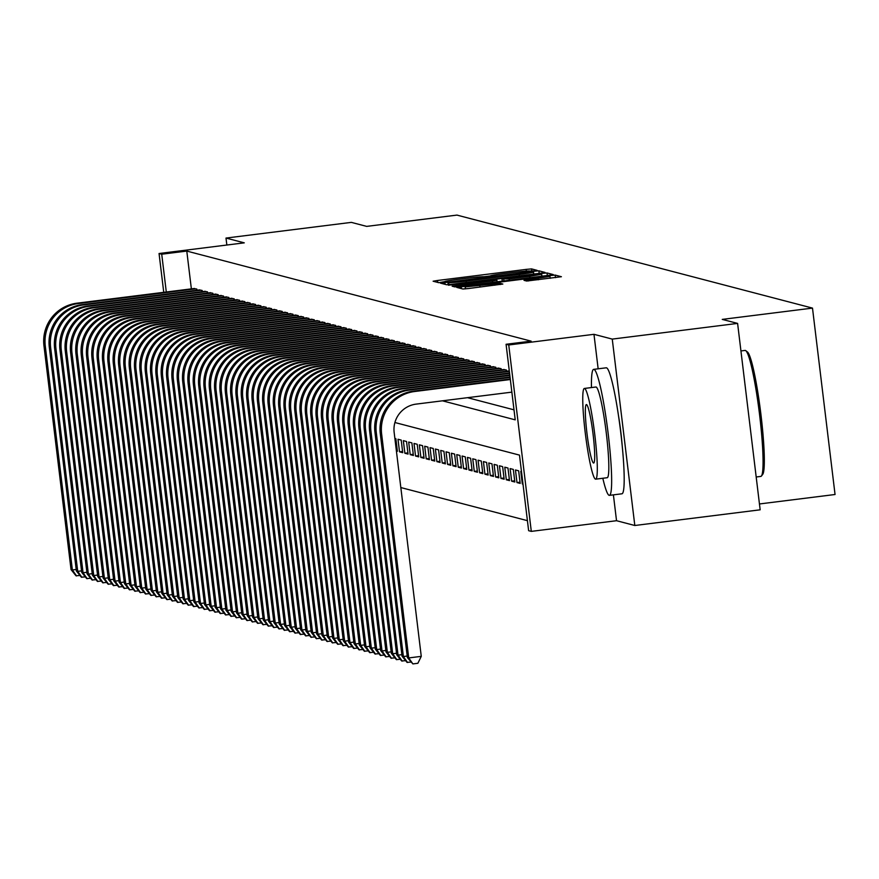 <?xml version="1.0" encoding="UTF-8"?>
<svg xmlns="http://www.w3.org/2000/svg" width="879" height="879" viewBox="0 0 879 879"><rect width="100%" height="100%" fill="white"/><g stroke="black" fill="none" stroke-linecap="round" stroke-linejoin="round"><path stroke-width="1.32" d="M534.069 270.897L537.146 270.369L531.575 268.908L526.125 269.392L437.544 280.478L433.127 281.214L438.72 282.686L444.884 281.632A15.954 0.637 -6.9 0 1 444.796 281.577A15.954 0.637 -6.9 0 1 458.959 279.225L466.342 278.302A15.954 0.637 -6.9 0 1 483.769 276.764L490.658 275.907A15.954 0.637 -6.9 0 1 490.57 275.852A15.954 0.637 -6.9 0 1 504.722 273.49L512.105 272.567A15.954 0.637 -6.9 0 1 529.532 271.04L534.069 270.897M526.675 281.038L561.395 276.72L555.187 275.083L549.738 275.566L456.728 287.389L462.947 289.015L468.386 288.543L502.832 284.049L500.162 283.335L465.189 286.917L477.022 284.95L535.333 277.643L549.979 276.413L523.994 280.335L526.675 281.038M737.602 323.406L760.159 509.809L634.814 525.499L612.256 339.096L737.602 323.406L722.252 319.396L812.493 308.1L456.937 215.091L366.686 226.386L351.336 222.376L226.002 238.066L244.285 242.846L159.055 253.515L161.725 254.207L186.787 251.075L531.136 341.14L506.073 344.282L508.743 344.975L531.301 531.377L528.631 530.685L519.489 455.113L394.913 422.524M612.256 339.096L593.973 334.317L508.743 344.975M540.673 273.193L545.068 272.435L538.882 270.82L533.443 271.303L440.434 283.126L446.642 284.752L452.092 284.28L540.673 273.193M547.035 272.951L553.221 274.567L548.826 275.325L460.244 286.411L454.795 286.884L452.147 286.191L492.471 280.95L496.899 280.214L495.108 279.731L448.433 285.214L541.585 273.435L547.035 272.951L547.342 275.512M226.002 238.066L226.848 245.032M522.994 484.142L522.313 483.966L522.961 483.889M516.973 482.571L515.457 469.979L518.654 470.814L520.181 483.406L516.973 482.571L520.038 482.186M511.644 481.176L510.117 468.584L513.314 469.419L514.841 482.011L511.644 481.176L514.698 480.791M506.304 479.78L504.777 467.188L507.974 468.024L509.501 480.615L506.304 479.78L509.359 479.396M500.964 478.385L499.437 465.782L502.645 466.628L504.161 479.22L500.964 478.385L504.019 478M495.624 476.989L494.097 464.387L497.305 465.233L498.822 477.824L495.624 476.989L498.679 476.605M490.284 475.583L488.757 462.991L491.965 463.826L493.493 476.429L490.284 475.583L493.339 475.209M484.944 474.188L483.417 461.596L486.625 462.431L488.153 475.034L484.944 474.188L487.999 473.814M479.604 472.792L478.077 460.2L481.285 461.035L482.813 473.638L479.604 472.792L482.659 472.408M474.264 471.397L472.748 458.805L475.946 459.64L477.473 472.232L474.264 471.397L477.319 471.012M468.925 470.001L467.408 457.41L470.606 458.245L472.133 470.836L468.925 470.001L471.99 469.617M463.596 468.606L462.068 456.014L465.266 456.849L466.793 469.441L463.596 468.606L466.65 468.221M458.256 467.21L456.728 454.619L459.926 455.454L461.453 468.046L458.256 467.21L461.31 466.826M452.916 465.815L451.388 453.223L454.597 454.058L456.113 466.65L452.916 465.815L455.97 465.43M447.576 464.42L446.049 451.817L449.257 452.663L450.773 465.255L447.576 464.42L450.63 464.035M442.236 463.024L440.709 450.422L443.917 451.268L445.433 463.859L442.236 463.024L445.29 462.64M436.896 461.629L435.369 449.026L438.577 449.872L440.104 462.464L436.896 461.629L439.95 461.244M431.556 460.222L430.029 447.631L433.237 448.466L434.764 461.068L431.556 460.222L434.611 459.849M426.216 458.827L424.7 446.235L427.897 447.07L429.424 459.673L426.216 458.827L429.271 458.453M420.876 457.432L419.36 444.84L422.557 445.675L424.085 458.278L420.876 457.432L423.931 457.047M415.536 456.036L414.02 443.445L417.217 444.28L418.745 456.871L415.536 456.036L418.602 455.652M410.207 454.641L408.68 442.049L411.877 442.884L413.405 455.476L410.207 454.641L413.262 454.256M404.867 453.245L403.34 440.654L406.548 441.489L408.065 454.08L404.867 453.245L407.922 452.861M399.527 451.85L398 439.258L401.209 440.093L402.725 452.685L399.527 451.85L402.582 451.465M396.308 450.191L397.242 450.07M396.407 451.037L397.385 451.29L395.869 438.698L394.891 438.434M196.962 290.235L196.819 289.059L193.655 288.587M202.302 291.63L202.159 290.455L198.995 289.982M207.631 293.026L207.499 291.861L204.335 291.378M212.971 294.421L212.839 293.256L209.674 292.773M218.311 295.816L218.168 294.652L215.014 294.168M223.651 297.212L223.508 296.047L220.354 295.564M228.99 298.607L228.848 297.443L225.694 296.959M234.33 300.003L234.188 298.838L231.023 298.355M239.67 301.409L239.527 300.233L236.363 299.75M245.01 302.805L244.867 301.629L241.703 301.145M250.35 304.2L250.207 303.024L247.043 302.541M255.69 305.595L255.547 304.42L252.383 303.947M261.019 306.991L260.887 305.826L257.723 305.343M266.359 308.386L266.216 307.221L263.063 306.738M271.699 309.782L271.556 308.617L268.403 308.133M277.039 311.177L276.896 310.012L273.743 309.529M282.379 312.572L282.236 311.408L279.072 310.924M287.719 313.968L287.576 312.803L284.411 312.32M293.059 315.374L292.916 314.199L289.751 313.715M298.399 316.77L298.256 315.594L295.091 315.111M303.738 318.165L303.596 316.989L300.431 316.506M309.067 319.56L308.936 318.385L305.771 317.912M314.407 320.956L314.264 319.78L311.111 319.308M319.747 322.351L319.604 321.187L316.451 320.703M325.087 323.747L324.944 322.582L321.791 322.099M330.427 325.142L330.284 323.977L327.131 323.494M335.767 326.538L335.624 325.373L332.46 324.889M341.107 327.933L340.964 326.768L337.8 326.285M346.447 329.328L346.304 328.164L343.14 327.68M351.787 330.735L351.644 329.559L348.48 329.076M357.116 332.13L356.984 330.954L353.819 330.471M362.456 333.526L362.313 332.35L359.159 331.866M367.796 334.921L367.653 333.745L364.499 333.273M373.135 336.316L372.993 335.152L369.839 334.668M378.475 337.712L378.333 336.547L375.179 336.064M383.815 339.107L383.673 337.943L380.508 337.459M389.155 340.503L389.012 339.338L385.848 338.854M394.495 341.898L394.352 340.733L391.188 340.25M399.835 343.293L399.692 342.129L396.528 341.645M405.164 344.7L405.032 343.524L401.868 343.041M410.504 346.095L410.372 344.92L407.208 344.436M415.844 347.491L415.701 346.315L412.548 345.832M421.184 348.886L421.041 347.71L417.888 347.227M426.524 350.281L426.381 349.106L423.228 348.633M431.864 351.677L431.721 350.512L428.556 350.029M437.204 353.072L437.061 351.908L433.896 351.424M442.544 354.468L442.401 353.303L439.236 352.82M447.883 355.863L447.741 354.698L444.576 354.215M453.223 357.259L453.081 356.094L449.916 355.61M458.552 358.654L458.42 357.489L455.256 357.006M463.892 360.06L463.749 358.885L460.596 358.401M469.232 361.456L469.089 360.28L465.936 359.797M474.572 362.851L474.429 361.676L471.276 361.192M479.912 364.247L479.769 363.071L476.605 362.598M485.252 365.642L485.109 364.477L481.945 363.994M490.592 367.037L490.449 365.873L487.285 365.389M495.932 368.433L495.789 367.268L492.625 366.785M501.272 369.828L501.129 368.664L497.964 368.18M506.601 371.224L506.469 370.059L503.304 369.576M509.282 370.795L508.644 370.971M186.787 251.075L191.369 288.872M467.518 397.682L514.006 409.834M400.835 487.559L527.422 520.665M522.313 483.966L520.797 471.375L521.478 471.551M759.445 503.964L835.05 494.503L812.493 308.1M613.399 494.855L616.531 520.709L634.814 525.499M616.531 520.709L531.301 531.377M442.456 400.813L515.215 419.843L506.073 344.282M161.725 254.207L166.296 292.004M163.747 292.322L159.055 253.515M593.973 334.317L598.149 368.806M622.134 444.895A39.61 3.999 -97.1 0 0 618.409 415.152M532.575 271.831L448.686 282.62A15.954 0.637 -6.9 0 0 466.112 281.093L519.258 274.446A15.954 0.637 -6.9 0 0 533.421 272.083A15.954 0.637 -6.9 0 0 533.333 272.029L532.575 271.831M529.751 276.281L541.585 274.314L526.939 275.545L501.975 278.852L509.205 278.852L529.751 276.281L529.916 277.687M79.989 575.492L76.001 575.789L71.045 569.603L43.95 345.678A38.094 37.863 -75.3 0 1 76.978 303.189L194.545 288.466M71.045 569.603L72.386 569.955L45.279 346.018A38.094 37.863 -75.3 0 1 78.319 303.53L195.885 288.817M76.539 575.932L72.386 569.955L76.198 569.471M760.588 476.385A63.486 6.406 -97.1 0 0 760.851 476.407A63.486 6.406 -97.1 0 0 761.456 476A63.486 6.406 -97.1 0 0 759.324 412.614A63.486 6.406 -97.1 0 0 745.766 350.666A63.486 6.406 -97.1 0 0 745.348 350.435A63.486 6.406 -97.1 0 0 745.084 350.424A63.486 6.406 -97.1 0 0 744.832 350.501M602.818 478.264A63.486 6.406 -97.1 0 0 609.18 495.338A63.486 6.406 -97.1 0 0 609.444 495.349A63.486 6.406 -97.1 0 0 608.07 432.842A63.486 6.406 -97.1 0 0 593.929 369.389A63.486 6.406 -97.1 0 0 593.677 369.367A63.486 6.406 -97.1 0 0 591.468 387.562M621.706 493.767A63.486 6.406 -97.1 0 0 621.969 493.789A63.486 6.406 -97.1 0 0 620.607 431.27A63.486 6.406 -97.1 0 0 606.466 367.818A63.486 6.406 -97.1 0 0 606.202 367.807A63.486 6.406 -97.1 0 0 605.961 367.883M595.698 387.068A45.708 4.615 82.9 0 1 595.874 387.013A45.708 4.615 82.9 0 1 596.072 387.024A45.708 4.615 82.9 0 1 606.246 432.71A45.708 4.615 82.9 0 1 607.235 477.715A45.708 4.615 82.9 0 1 607.037 477.704M584.535 388.463A45.708 4.615 -97.1 0 0 584.348 388.452A45.708 4.615 -97.1 0 0 585.326 433.468A45.708 4.615 -97.1 0 0 595.512 479.143A45.708 4.615 -97.1 0 0 595.698 479.165A45.708 4.615 -97.1 0 0 594.72 434.149A45.708 4.615 -97.1 0 0 584.535 388.463M593.556 463.024A29.457 2.978 -97.1 0 0 593.677 463.035A29.457 2.978 -97.1 0 0 593.05 434.028A29.457 2.978 -97.1 0 0 586.491 404.582A29.457 2.978 -97.1 0 0 586.37 404.582A29.457 2.978 -97.1 0 0 586.996 433.589A29.457 2.978 -97.1 0 0 593.556 463.024M747.029 351.765A61.959 6.252 82.9 0 1 747.447 351.985A61.959 6.252 82.9 0 1 760.676 412.449A61.959 6.252 82.9 0 1 762.752 474.308L761.456 476M85.329 576.888L81.34 577.184L76.385 570.998L49.29 347.073A38.094 37.863 -75.3 0 1 82.318 304.584L199.885 289.861M76.385 570.998L77.726 571.35L50.619 347.414A38.094 37.863 -75.3 0 1 83.648 304.925L201.225 290.213M81.879 577.327L77.726 571.35L81.538 570.867M90.669 578.283L86.68 578.58L81.725 572.394L54.63 348.469A38.094 37.863 -75.3 0 1 87.658 305.98L205.225 291.268M81.725 572.394L83.065 572.745L55.959 348.82A38.094 37.863 -75.3 0 1 88.988 306.321L206.565 291.608M87.208 578.723L83.065 572.745L86.878 572.273M96.009 579.69L92.02 579.975L87.065 573.789L59.97 349.864A38.094 37.863 -75.3 0 1 92.998 307.375L210.564 292.663M87.065 573.789L88.394 574.141L61.299 350.216A38.094 37.863 -75.3 0 1 94.328 307.727L211.894 293.004M92.548 580.118L88.394 574.141L92.218 573.668M101.338 581.085L97.36 581.371L92.405 575.185L65.31 351.259A38.094 37.863 -75.3 0 1 98.338 308.771L215.904 294.058M92.405 575.185L93.734 575.536L66.639 351.611A38.094 37.863 -75.3 0 1 99.668 309.122L217.234 294.41M97.888 581.513L93.734 575.536L97.558 575.064M106.678 582.48L102.7 582.766L97.745 576.591L70.639 352.655A38.094 37.863 -75.3 0 1 103.678 310.166L221.244 295.454M97.745 576.591L99.074 576.932L71.979 353.006A38.094 37.863 -75.3 0 1 105.008 310.518L222.574 295.805M103.228 582.909L99.074 576.932L102.898 576.459M112.018 583.876L108.029 584.161L103.085 577.986L75.979 354.05A38.094 37.863 -75.3 0 1 109.007 311.562L226.584 296.849M103.085 577.986L104.414 578.327L77.319 354.402A38.094 37.863 -75.3 0 1 110.347 311.913L227.914 297.201M108.567 584.304L104.414 578.327L108.238 577.855M117.357 585.271L113.369 585.568L108.425 579.382L81.318 355.446A38.094 37.863 -75.3 0 1 114.347 312.957L231.924 298.245M108.425 579.382L109.754 579.733L82.659 355.797A38.094 37.863 -75.3 0 1 115.687 313.309L233.254 298.596M113.907 585.7L109.754 579.733L113.578 579.25M122.697 586.667L118.709 586.963L113.754 580.777L86.658 356.841A38.094 37.863 -75.3 0 1 119.687 314.352L237.253 299.64M113.754 580.777L115.094 581.129L87.999 357.193A38.094 37.863 -75.3 0 1 121.027 314.704L238.594 299.992M119.247 587.095L115.094 581.129L118.918 580.645M128.037 588.062L124.049 588.359L119.094 582.173L91.998 358.236A38.094 37.863 -75.3 0 1 125.027 315.748L242.593 301.036M119.094 582.173L120.434 582.524L93.328 358.588A38.094 37.863 -75.3 0 1 126.367 316.099L243.933 301.387M124.587 588.49L120.434 582.524L124.247 582.041M133.377 589.457L129.389 589.754L124.433 583.568L97.338 359.643A38.094 37.863 -75.3 0 1 130.367 317.143L247.933 302.431M124.433 583.568L125.774 583.92L98.668 359.983A38.094 37.863 -75.3 0 1 131.696 317.495L249.273 302.783M129.927 589.897L125.774 583.92L129.587 583.436M138.717 590.853L134.729 591.149L129.773 584.964L102.678 361.038A38.094 37.863 -75.3 0 1 135.707 318.55L253.273 303.826M129.773 584.964L131.114 585.315L104.008 361.379A38.094 37.863 -75.3 0 1 137.036 318.89L254.613 304.178M135.267 591.292L131.114 585.315L134.926 584.832M144.057 592.248L140.069 592.545L135.113 586.359L108.018 362.434A38.094 37.863 -75.3 0 1 141.047 319.945L258.613 305.222M135.113 586.359L136.443 586.711L109.348 362.774A38.094 37.863 -75.3 0 1 142.376 320.286L259.953 305.573M140.596 592.688L136.443 586.711L140.266 586.227M149.386 593.644L145.409 593.94L140.453 587.754L113.358 363.829A38.094 37.863 -75.3 0 1 146.386 321.34L263.953 306.628M140.453 587.754L141.783 588.106L114.688 364.181A38.094 37.863 -75.3 0 1 147.716 321.692L265.282 306.969M145.936 594.083L141.783 588.106L145.606 587.633M154.726 595.05L150.748 595.336L145.793 589.15L118.687 365.224A38.094 37.863 -75.3 0 1 151.726 322.736L269.293 308.024M145.793 589.15L147.123 589.501L120.027 365.576A38.094 37.863 -75.3 0 1 153.056 323.087L270.622 308.364M151.276 595.479L147.123 589.501L150.946 589.029M160.066 596.445L156.077 596.731L151.133 590.556L124.027 366.62A38.094 37.863 -75.3 0 1 157.055 324.131L274.633 309.419M151.133 590.556L152.463 590.897L125.367 366.972A38.094 37.863 -75.3 0 1 158.396 324.483L275.962 309.771M156.616 596.874L152.463 590.897L156.286 590.424M165.406 597.841L161.417 598.127L156.473 591.952L129.367 368.015A38.094 37.863 -75.3 0 1 162.395 325.527L279.972 310.814M156.473 591.952L157.802 592.292L130.707 368.367A38.094 37.863 -75.3 0 1 163.736 325.878L281.302 311.166M161.956 598.269L157.802 592.292L161.626 591.82M170.746 599.236L166.757 599.522L161.802 593.347L134.707 369.411A38.094 37.863 -75.3 0 1 167.735 326.922L285.301 312.21M161.802 593.347L163.142 593.688L136.047 369.762A38.094 37.863 -75.3 0 1 169.076 327.274L286.642 312.561M167.296 599.665L163.142 593.688L166.966 593.215M176.086 600.632L172.097 600.928L167.142 594.742L140.047 370.806A38.094 37.863 -75.3 0 1 173.075 328.317L290.641 313.605M167.142 594.742L168.482 595.094L141.387 371.158A38.094 37.863 -75.3 0 1 174.416 328.669L291.982 313.957M172.636 601.06L168.482 595.094L172.295 594.611M181.426 602.027L177.437 602.324L172.482 596.138L145.387 372.202A38.094 37.863 -75.3 0 1 178.415 329.713L295.981 315.001M172.482 596.138L173.822 596.489L146.716 372.553A38.094 37.863 -75.3 0 1 179.755 330.064L297.322 315.352M177.976 602.456L173.822 596.489L177.635 596.006M186.766 603.423L182.777 603.719L177.822 597.533L150.727 373.597A38.094 37.863 -75.3 0 1 183.755 331.108L301.321 316.396M177.822 597.533L179.162 597.885L152.056 373.949A38.094 37.863 -75.3 0 1 185.084 331.46L302.662 316.748M183.315 603.851L179.162 597.885L182.975 597.401M192.105 604.818L188.117 605.115L183.162 598.929L156.066 375.003A38.094 37.863 -75.3 0 1 189.095 332.504L306.661 317.791M183.162 598.929L184.502 599.28L157.396 375.344A38.094 37.863 -75.3 0 1 190.424 332.855L308.002 318.143M188.644 605.257L184.502 599.28L188.315 598.797M197.434 606.213L193.457 606.51L188.502 600.324L161.406 376.399A38.094 37.863 -75.3 0 1 194.435 333.91L312.001 319.187M188.502 600.324L189.831 600.676L162.736 376.739A38.094 37.863 -75.3 0 1 195.764 334.251L313.331 319.538M193.984 606.653L189.831 600.676L193.655 600.192M202.774 607.609L198.797 607.905L193.841 601.719L166.746 377.794A38.094 37.863 -75.3 0 1 199.775 335.306L317.341 320.593M193.841 601.719L195.171 602.071L168.076 378.146A38.094 37.863 -75.3 0 1 201.104 335.646L318.67 320.934M199.324 608.048L195.171 602.071L198.995 601.599M208.114 609.015L204.137 609.301L199.181 603.115L172.075 379.19A38.094 37.863 -75.3 0 1 205.115 336.701L322.681 321.989M199.181 603.115L200.511 603.466L173.416 379.541A38.094 37.863 -75.3 0 1 206.444 337.053L324.01 322.329M204.664 609.444L200.511 603.466L204.335 602.994M213.454 610.411L209.466 610.696L204.521 604.51L177.415 380.585A38.094 37.863 -75.3 0 1 210.444 338.096L328.021 323.384M204.521 604.51L205.851 604.862L178.756 380.937A38.094 37.863 -75.3 0 1 211.784 338.448L329.35 323.736M210.004 610.839L205.851 604.862L209.674 604.389M218.794 611.806L214.806 612.092L209.85 605.917L182.755 381.98A38.094 37.863 -75.3 0 1 215.784 339.492L333.361 324.78M209.85 605.917L211.191 606.257L184.096 382.332A38.094 37.863 -75.3 0 1 217.124 339.843L334.69 325.131M215.344 612.234L211.191 606.257L215.014 605.785M224.134 613.201L220.146 613.487L215.19 607.312L188.095 383.376A38.094 37.863 -75.3 0 1 221.123 340.887L338.69 326.175M215.19 607.312L216.531 607.653L189.435 383.727A38.094 37.863 -75.3 0 1 222.464 341.239L340.03 326.527M220.684 613.63L216.531 607.653L220.343 607.18M229.474 614.597L225.485 614.893L220.53 608.707L193.435 384.771A38.094 37.863 -75.3 0 1 226.463 342.283L344.03 327.57M220.53 608.707L221.871 609.059L194.764 385.123A38.094 37.863 -75.3 0 1 227.804 342.634L345.37 327.922M226.024 615.025L221.871 609.059L225.683 608.576M234.814 615.992L230.825 616.289L225.87 610.103L198.775 386.167A38.094 37.863 -75.3 0 1 231.803 343.678L349.37 328.966M225.87 610.103L227.211 610.455L200.104 386.518A38.094 37.863 -75.3 0 1 233.133 344.03L350.71 329.317M231.364 616.421L227.211 610.455L231.023 609.971M240.154 617.388L236.165 617.684L231.21 611.498L204.115 387.562A38.094 37.863 -75.3 0 1 237.143 345.073L354.709 330.361M231.21 611.498L232.55 611.85L205.444 387.914A38.094 37.863 -75.3 0 1 238.473 345.425L356.05 330.713M236.693 617.816L232.55 611.85L236.363 611.366M245.494 618.783L241.505 619.08L236.55 612.894L209.455 388.968A38.094 37.863 -75.3 0 1 242.483 346.469L360.049 331.757M236.55 612.894L237.879 613.245L210.784 389.309A38.094 37.863 -75.3 0 1 243.813 346.82L361.379 332.108M242.033 619.223L237.879 613.245L241.703 612.762M250.823 620.178L246.845 620.475L241.89 614.289L214.795 390.364A38.094 37.863 -75.3 0 1 247.823 347.875L365.389 333.152M241.89 614.289L243.219 614.641L216.124 390.705A38.094 37.863 -75.3 0 1 249.153 348.216L366.719 333.504M247.373 620.618L243.219 614.641L247.043 614.157M256.163 621.574L252.185 621.871L247.23 615.685L220.124 391.759A38.094 37.863 -75.3 0 1 253.163 349.271L370.729 334.547M247.23 615.685L248.559 616.036L221.464 392.1A38.094 37.863 -75.3 0 1 254.492 349.611L372.059 334.899M252.712 622.013L248.559 616.036L252.383 615.553M261.502 622.969L257.514 623.266L252.57 617.08L225.463 393.155A38.094 37.863 -75.3 0 1 258.492 350.666L376.069 335.954M252.57 617.08L253.899 617.432L226.804 393.506A38.094 37.863 -75.3 0 1 259.832 351.018L377.399 336.294M258.052 623.409L253.899 617.432L257.723 616.959M266.842 624.376L262.854 624.661L257.91 618.475L230.803 394.55A38.094 37.863 -75.3 0 1 263.832 352.061L381.409 337.349M257.91 618.475L259.239 618.827L232.144 394.902A38.094 37.863 -75.3 0 1 265.172 352.413L382.739 337.69M263.392 624.804L259.239 618.827L263.063 618.355M272.182 625.771L268.194 626.057L263.239 619.882L236.143 395.946A38.094 37.863 -75.3 0 1 269.172 353.457L386.738 338.745M263.239 619.882L264.579 620.222L237.484 396.297A38.094 37.863 -75.3 0 1 270.512 353.808L388.078 339.096M268.732 626.2L264.579 620.222L268.403 619.75M277.522 627.166L273.534 627.452L268.578 621.277L241.483 397.341A38.094 37.863 -75.3 0 1 274.512 354.852L392.078 340.14M268.578 621.277L269.919 621.618L242.813 397.693A38.094 37.863 -75.3 0 1 275.852 355.204L393.418 340.492M274.072 627.595L269.919 621.618L273.732 621.145M282.862 628.562L278.874 628.848L273.918 622.673L246.823 398.736A38.094 37.863 -75.3 0 1 279.852 356.248L397.418 341.535M273.918 622.673L275.259 623.013L248.153 399.088A38.094 37.863 -75.3 0 1 281.181 356.599L398.758 341.887M279.412 628.99L275.259 623.013L279.072 622.541M288.202 629.957L284.214 630.254L279.258 624.068L252.163 400.132A38.094 37.863 -75.3 0 1 285.192 357.643L402.758 342.931M279.258 624.068L280.599 624.42L253.493 400.483A38.094 37.863 -75.3 0 1 286.521 357.995L404.098 343.282M284.741 630.386L280.599 624.42L284.411 623.936M293.542 631.353L289.554 631.649L284.598 625.463L257.503 401.527A38.094 37.863 -75.3 0 1 290.531 359.039L408.098 344.326M284.598 625.463L285.928 625.815L258.833 401.879A38.094 37.863 -75.3 0 1 291.861 359.39L409.427 344.678M290.081 631.781L285.928 625.815L289.751 625.332M298.871 632.748L294.894 633.045L289.938 626.859L262.843 402.923A38.094 37.863 -75.3 0 1 295.871 360.434L413.438 345.722M289.938 626.859L291.268 627.21L264.172 403.274A38.094 37.863 -75.3 0 1 297.201 360.786L414.767 346.073M295.421 633.177L291.268 627.21L295.091 626.727M304.211 634.144L300.233 634.44L295.278 628.254L268.172 404.329A38.094 37.863 -75.3 0 1 301.211 361.829L418.778 347.117M295.278 628.254L296.608 628.606L269.512 404.67A38.094 37.863 -75.3 0 1 302.541 362.181L420.107 347.469M300.761 634.583L296.608 628.606L300.431 628.122M309.551 635.539L305.562 635.836L300.618 629.65L273.512 405.724A38.094 37.863 -75.3 0 1 306.54 363.236L424.117 348.513M300.618 629.65L301.947 630.001L274.852 406.065A38.094 37.863 -75.3 0 1 307.881 363.576L425.447 348.864M306.101 635.978L301.947 630.001L305.771 629.518M314.891 636.934L310.902 637.231L305.958 631.045L278.852 407.12A38.094 37.863 -75.3 0 1 311.88 364.631L429.457 349.919M305.958 631.045L307.287 631.397L280.192 407.471A38.094 37.863 -75.3 0 1 313.221 364.972L430.787 350.26M311.441 637.374L307.287 631.397L311.111 630.924M320.231 638.341L316.242 638.626L311.287 632.44L284.192 408.515A38.094 37.863 -75.3 0 1 317.22 366.027L434.786 351.314M311.287 632.44L312.627 632.792L285.532 408.867A38.094 37.863 -75.3 0 1 318.561 366.378L436.127 351.655M316.781 638.769L312.627 632.792L316.451 632.32M325.571 639.736L321.582 640.022L316.627 633.836L289.532 409.911A38.094 37.863 -75.3 0 1 322.56 367.422L440.126 352.71M316.627 633.836L317.967 634.188L290.861 410.262A38.094 37.863 -75.3 0 1 323.901 367.774L441.467 353.061M322.121 640.165L317.967 634.188L321.78 633.715M330.911 641.132L326.922 641.417L321.967 635.242L294.872 411.306A38.094 37.863 -75.3 0 1 327.9 368.817L445.466 354.105M321.967 635.242L323.307 635.583L296.201 411.658A38.094 37.863 -75.3 0 1 329.229 369.169L446.807 354.457M327.46 641.56L323.307 635.583L327.12 635.11M336.25 642.527L332.262 642.813L327.307 636.638L300.211 412.701A38.094 37.863 -75.3 0 1 333.24 370.213L450.806 355.501M327.307 636.638L328.647 636.978L301.541 413.053A38.094 37.863 -75.3 0 1 334.569 370.564L452.147 355.852M332.8 642.956L328.647 636.978L332.46 636.506M341.59 643.922L337.602 644.219L332.647 638.033L305.551 414.097A38.094 37.863 -75.3 0 1 338.58 371.608L456.146 356.896M332.647 638.033L333.976 638.385L306.881 414.448A38.094 37.863 -75.3 0 1 339.909 371.96L457.476 357.248M338.129 644.351L333.976 638.385L337.8 637.901M346.919 645.318L342.942 645.615L337.986 639.429L310.891 415.492A38.094 37.863 -75.3 0 1 343.92 373.004L461.486 358.291M337.986 639.429L339.316 639.78L312.221 415.844A38.094 37.863 -75.3 0 1 345.249 373.355L462.815 358.643M343.469 645.746L339.316 639.78L343.14 639.297M352.259 646.713L348.282 647.01L343.326 640.824L316.22 416.888A38.094 37.863 -75.3 0 1 349.26 374.399L466.826 359.687M343.326 640.824L344.656 641.176L317.561 417.239A38.094 37.863 -75.3 0 1 350.589 374.751L468.155 360.038M348.809 647.142L344.656 641.176L348.48 640.692M357.599 648.109L353.611 648.405L348.666 642.219L321.56 418.294A38.094 37.863 -75.3 0 1 354.589 375.794L472.166 361.082M348.666 642.219L349.996 642.571L322.901 418.635A38.094 37.863 -75.3 0 1 355.929 376.146L473.495 361.434M354.149 648.537L349.996 642.571L353.819 642.088M362.939 649.504L358.951 649.801L354.006 643.615L326.9 419.69A38.094 37.863 -75.3 0 1 359.929 377.201L477.506 362.478M354.006 643.615L355.336 643.966L328.241 420.03A38.094 37.863 -75.3 0 1 361.269 377.541L478.835 362.829M359.489 649.944L355.336 643.966L359.159 643.483M368.279 650.899L364.291 651.196L359.335 645.01L332.24 421.085A38.094 37.863 -75.3 0 1 365.268 378.596L482.835 363.873M359.335 645.01L360.676 645.362L333.58 421.426A38.094 37.863 -75.3 0 1 366.609 378.937L484.175 364.225M364.829 651.339L360.676 645.362L364.499 644.878M373.619 652.295L369.63 652.592L364.675 646.406L337.58 422.48A38.094 37.863 -75.3 0 1 370.608 379.992L488.175 365.279M364.675 646.406L366.016 646.757L338.92 422.832A38.094 37.863 -75.3 0 1 371.949 380.343L489.515 365.62M370.169 652.734L366.016 646.757L369.828 646.285M378.959 653.701L374.97 653.987L370.015 647.801L342.92 423.876A38.094 37.863 -75.3 0 1 375.948 381.387L493.515 366.675M370.015 647.801L371.356 648.153L344.249 424.227A38.094 37.863 -75.3 0 1 377.289 381.739L494.855 367.015M375.509 654.13L371.356 648.153L375.168 647.68M384.299 655.097L380.31 655.382L375.355 649.207L348.26 425.271A38.094 37.863 -75.3 0 1 381.288 382.783L498.854 368.07M375.355 649.207L376.695 649.548L349.589 425.623A38.094 37.863 -75.3 0 1 382.618 383.134L500.195 368.422M380.849 655.525L376.695 649.548L380.508 649.076M389.639 656.492L385.65 656.778L380.695 650.603L353.6 426.667A38.094 37.863 -75.3 0 1 386.628 384.178L504.194 369.466M380.695 650.603L382.035 650.943L354.929 427.018A38.094 37.863 -75.3 0 1 387.958 384.53L505.535 369.817M386.178 656.921L382.035 650.943L385.848 650.471M394.968 657.888L390.99 658.173L386.035 651.998L358.94 428.062A38.094 37.863 -75.3 0 1 391.968 385.573L509.293 370.894M386.035 651.998L387.364 652.339L360.269 428.414A38.094 37.863 -75.3 0 1 393.298 385.925L509.359 371.399M391.518 658.316L387.364 652.339L391.188 651.866M400.308 659.283L396.33 659.58L391.375 653.394L364.28 429.457A38.094 37.863 -75.3 0 1 397.308 386.969L509.534 372.927M391.375 653.394L392.704 653.745L365.609 429.809A38.094 37.863 -75.3 0 1 398.637 387.32L509.6 373.432M396.858 659.711L392.704 653.745L396.528 653.262M405.648 660.678L401.67 660.975L396.715 654.789L369.609 430.853A38.094 37.863 -75.3 0 1 402.648 388.364L509.787 374.959M396.715 654.789L398.044 655.141L370.949 431.204A38.094 37.863 -75.3 0 1 403.977 388.716L509.842 375.465M402.197 661.107L398.044 655.141L401.868 654.657M410.987 662.074L406.999 662.37L402.055 656.184L374.948 432.248A38.094 37.863 -75.3 0 1 407.977 389.76L510.029 376.992M402.055 656.184L403.384 656.536L376.289 432.6A38.094 37.863 -75.3 0 1 409.317 390.111L510.095 377.498M407.537 662.502L403.384 656.536L407.208 656.053M511.864 392.133L416.174 404.109A25.392 25.238 104.7 0 0 394.155 432.435L421.261 656.36L417.888 663.271L412.877 663.909L407.384 657.58L380.288 433.655A38.094 37.863 -75.3 0 1 413.317 391.155L510.281 379.025M407.384 657.58L408.724 657.931L381.629 433.995A38.094 37.863 -75.3 0 1 414.657 391.507L510.336 379.53M412.877 663.909L408.724 657.931L421.261 656.36M437.786 282.434L437.544 280.478M526.334 271.095L526.125 269.392M531.85 271.139L531.575 268.908M445.093 284.346L444.862 282.39M533.773 274.05L533.443 271.303M539.19 273.38L538.882 270.82M448.202 284.697L447.927 282.423L448.18 284.697M448.927 284.631L448.686 282.62M466.288 282.5L466.112 281.093M519.434 275.852L519.258 274.446M533.575 274.083L533.344 272.16M456.706 286.796L456.542 285.444M492.636 282.357L492.471 280.95M496.899 280.214L497.085 281.796L496.877 280.236M541.925 276.182L541.585 273.435M502.272 281.148L501.997 278.874M503.953 280.939L503.755 279.335M509.37 280.258L509.205 278.852M528.587 280.95L528.422 279.599M538.311 279.786L538.146 278.379M480 287.081L479.824 285.675M494.888 285.225L494.712 283.818M500.305 284.532L500.162 283.335M461.398 288.609L461.156 286.653M549.836 276.358L549.738 275.566M555.495 277.643L555.187 275.083M76.978 303.189L78.319 303.53M43.95 345.678L45.279 346.018M82.318 304.584L83.648 304.925M49.29 347.073L50.619 347.414M87.658 305.98L88.988 306.321M54.63 348.469L55.959 348.82M92.998 307.375L94.328 307.727M59.97 349.864L61.299 350.216M98.338 308.771L99.668 309.122M65.31 351.259L66.639 351.611M103.678 310.166L105.008 310.518M70.639 352.655L71.979 353.006M109.007 311.562L110.347 311.913M75.979 354.05L77.319 354.402M114.347 312.957L115.687 313.309M81.318 355.446L82.659 355.797M119.687 314.352L121.027 314.704M86.658 356.841L87.999 357.193M125.027 315.748L126.367 316.099M91.998 358.236L93.328 358.588M130.367 317.143L131.696 317.495M97.338 359.643L98.668 359.983M135.707 318.55L137.036 318.89M102.678 361.038L104.008 361.379M141.047 319.945L142.376 320.286M108.018 362.434L109.348 362.774M146.386 321.34L147.716 321.692M113.358 363.829L114.688 364.181M151.726 322.736L153.056 323.087M118.687 365.224L120.027 365.576M157.055 324.131L158.396 324.483M124.027 366.62L125.367 366.972M162.395 325.527L163.736 325.878M129.367 368.015L130.707 368.367M167.735 326.922L169.076 327.274M134.707 369.411L136.047 369.762M173.075 328.317L174.416 328.669M140.047 370.806L141.387 371.158M178.415 329.713L179.755 330.064M145.387 372.202L146.716 372.553M183.755 331.108L185.084 331.46M150.727 373.597L152.056 373.949M189.095 332.504L190.424 332.855M156.066 375.003L157.396 375.344M194.435 333.91L195.764 334.251M161.406 376.399L162.736 376.739M199.775 335.306L201.104 335.646M166.746 377.794L168.076 378.146M205.115 336.701L206.444 337.053M172.075 379.19L173.416 379.541M210.444 338.096L211.784 338.448M177.415 380.585L178.756 380.937M215.784 339.492L217.124 339.843M182.755 381.98L184.096 382.332M221.123 340.887L222.464 341.239M188.095 383.376L189.435 383.727M226.463 342.283L227.804 342.634M193.435 384.771L194.764 385.123M231.803 343.678L233.133 344.03M198.775 386.167L200.104 386.518M237.143 345.073L238.473 345.425M204.115 387.562L205.444 387.914M242.483 346.469L243.813 346.82M209.455 388.968L210.784 389.309M247.823 347.875L249.153 348.216M214.795 390.364L216.124 390.705M253.163 349.271L254.492 349.611M220.124 391.759L221.464 392.1M258.492 350.666L259.832 351.018M225.463 393.155L226.804 393.506M263.832 352.061L265.172 352.413M230.803 394.55L232.144 394.902M269.172 353.457L270.512 353.808M236.143 395.946L237.484 396.297M274.512 354.852L275.852 355.204M241.483 397.341L242.813 397.693M279.852 356.248L281.181 356.599M246.823 398.736L248.153 399.088M285.192 357.643L286.521 357.995M252.163 400.132L253.493 400.483M290.531 359.039L291.861 359.39M257.503 401.527L258.833 401.879M295.871 360.434L297.201 360.786M262.843 402.923L264.172 403.274M301.211 361.829L302.541 362.181M268.172 404.329L269.512 404.67M306.54 363.236L307.881 363.576M273.512 405.724L274.852 406.065M311.88 364.631L313.221 364.972M278.852 407.12L280.192 407.471M317.22 366.027L318.561 366.378M284.192 408.515L285.532 408.867M322.56 367.422L323.901 367.774M289.532 409.911L290.861 410.262M327.9 368.817L329.229 369.169M294.872 411.306L296.201 411.658M333.24 370.213L334.569 370.564M300.211 412.701L301.541 413.053M338.58 371.608L339.909 371.96M305.551 414.097L306.881 414.448M343.92 373.004L345.249 373.355M310.891 415.492L312.221 415.844M349.26 374.399L350.589 374.751M316.22 416.888L317.561 417.239M354.589 375.794L355.929 376.146M321.56 418.294L322.901 418.635M359.929 377.201L361.269 377.541M326.9 419.69L328.241 420.03M365.268 378.596L366.609 378.937M332.24 421.085L333.58 421.426M370.608 379.992L371.949 380.343M337.58 422.48L338.92 422.832M375.948 381.387L377.289 381.739M342.92 423.876L344.249 424.227M381.288 382.783L382.618 383.134M348.26 425.271L349.589 425.623M386.628 384.178L387.958 384.53M353.6 426.667L354.929 427.018M391.968 385.573L393.298 385.925M358.94 428.062L360.269 428.414M397.308 386.969L398.637 387.32M364.28 429.457L365.609 429.809M402.648 388.364L403.977 388.716M369.609 430.853L370.949 431.204M407.977 389.76L409.317 390.111M374.948 432.248L376.289 432.6M413.317 391.155L414.657 391.507M380.288 433.655L381.629 433.995M533.663 274.072L533.421 272.083M541.816 276.204L541.585 274.314M502.25 281.148L501.975 278.852M550.21 278.302L549.979 276.413M465.42 288.872L465.189 286.917M593.677 369.367L606.202 367.807M595.874 387.013L584.348 388.452M740.931 350.941L745.084 350.424M756.182 476.989L760.851 476.407M607.235 477.715L595.698 479.165M609.444 495.349L621.969 493.789M747.447 351.985L745.766 350.666"/></g></svg>
